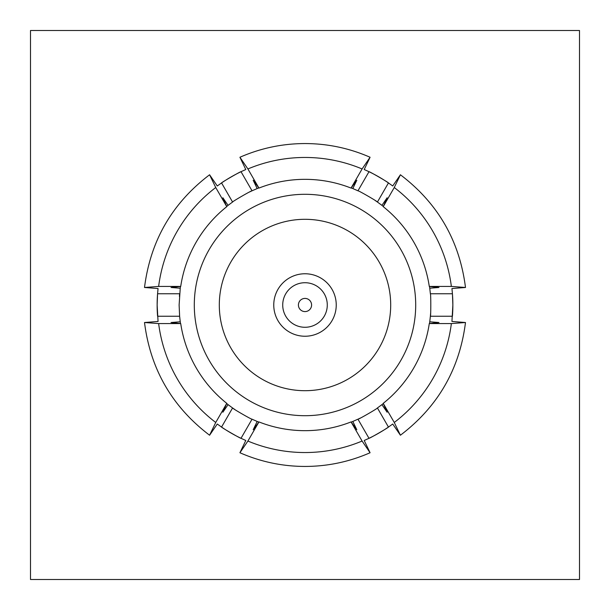 <?xml version="1.0" encoding="UTF-8"?>
<svg xmlns="http://www.w3.org/2000/svg" width="610" height="610" viewBox="0 0 610 610"><rect width="100%" height="100%" fill="white"/><g stroke="black" fill="none" stroke-linecap="round" stroke-linejoin="round"><path stroke-width="0.91" d="M429.554 286.776A125.881 125.881 0 0 1 429.753 288.202L430.378 293.761C430.934 293.395 430.927 316.62 430.378 316.239L429.753 321.798L438.948 322.515L429.28 323.575L451.362 323.575L465.491 322.515L451.941 321.462L452.856 305A147.856 147.856 0 0 0 452.612 296.384M452.582 295.919A147.856 147.856 0 0 0 452.429 293.761L451.941 288.538L465.491 287.485L451.362 286.425L429.28 286.425L438.948 287.485L429.753 288.202M388.296 182.832A147.856 147.856 0 0 0 368.989 171.7L364.216 169.519L370.079 157.258L362.096 168.955L351.055 188.078L356.812 180.24L352.832 188.559L357.956 190.8C357.917 190.137 378.032 201.75 377.422 202.04L381.929 205.356A125.881 125.881 0 0 1 383.065 206.249M240.851 171.784A147.856 147.856 0 0 0 221.552 182.939L217.274 185.974L209.588 174.773L215.734 187.529L226.775 206.653L222.863 197.754L228.071 205.356L232.578 202.04A125.881 125.881 0 0 1 232.806 201.879M157.418 314.081A147.856 147.856 0 0 0 157.571 316.239L179.622 316.239L179.119 305L180.247 288.202L171.052 287.485L180.72 286.425L158.638 286.425L144.509 287.485L158.059 288.538L157.571 293.761A147.856 147.856 0 0 0 157.144 305L158.059 321.462L144.509 322.515L158.638 323.575L180.72 323.575L171.052 322.515L180.247 321.798L179.622 316.239A125.881 125.881 0 0 1 179.599 315.957M179.416 296.376A125.881 125.881 0 0 1 179.622 293.761L157.571 293.761L157.144 305A147.856 147.856 0 0 0 157.388 313.616M257.168 188.559L253.188 180.24L258.945 188.078L247.904 168.955L239.921 157.258L245.784 169.519L241.011 171.7C241.102 171.113 220.988 182.725 221.552 182.939L232.578 202.04C231.983 201.742 252.098 190.129 252.044 190.8L257.168 188.559A125.881 125.881 0 0 1 258.503 188.017M381.929 205.356L387.137 197.754L383.225 206.653L394.266 187.529L400.412 174.773L392.726 185.974L388.448 182.939C389.005 182.718 368.882 171.105 368.989 171.7L357.956 190.8A125.881 125.881 0 0 1 358.207 190.915M430.584 313.624A125.881 125.881 0 0 1 430.378 316.239L452.429 316.239A147.856 147.856 0 0 0 452.856 305L452.429 293.761L430.378 293.761A125.881 125.881 0 0 1 430.401 294.043M429.753 321.798A125.881 125.881 0 0 1 429.554 323.224M383.065 403.751A125.881 125.881 0 0 1 381.929 404.643L377.422 407.96C378.017 408.258 357.902 419.871 357.956 419.2L352.832 421.441A125.881 125.881 0 0 1 351.497 421.983M375.257 200.553A125.881 125.881 0 0 1 377.422 202.04L388.448 182.939M352.832 421.441L356.812 429.76L351.055 421.922L362.096 441.045L370.079 452.742L364.216 440.481L368.989 438.3C368.897 438.887 389.012 427.274 388.448 427.061L377.422 407.96A125.881 125.881 0 0 1 377.193 408.12M360.327 418.071A125.881 125.881 0 0 1 357.956 419.2L368.989 438.3M351.497 188.017A125.881 125.881 0 0 1 352.832 188.559M351.055 421.922A125.66 125.66 0 0 1 258.945 421.922L253.188 429.76L257.168 421.441L252.044 419.2A125.881 125.881 0 0 1 251.793 419.085M258.503 421.983A125.881 125.881 0 0 1 257.168 421.441M362.096 441.045A147.536 147.536 0 0 1 247.904 441.045L258.945 421.922M247.904 168.955A147.536 147.536 0 0 1 362.096 168.955M273.76 305A31.24 31.24 0 0 1 305 273.76A31.24 31.24 0 0 1 336.24 305A31.24 31.24 0 0 1 305 336.24A31.24 31.24 0 0 1 273.76 305M282.72 305A22.28 22.28 0 0 1 305 282.72A22.28 22.28 0 0 1 327.28 305A22.28 22.28 0 0 1 305 327.28A22.28 22.28 0 0 1 282.72 305M298.412 305A6.588 6.588 0 0 1 305 298.412A6.588 6.588 0 0 1 311.588 305A6.588 6.588 0 0 1 305 311.588A6.588 6.588 0 0 1 298.412 305M390.697 305A85.697 85.697 0 0 1 305 390.697A85.697 85.697 0 0 1 219.303 305A85.697 85.697 0 0 1 305 219.303A85.697 85.697 0 0 1 390.697 305M194.3 305A110.7 110.7 0 0 1 305 194.3A110.7 110.7 0 0 1 415.7 305A110.7 110.7 0 0 1 305 415.7A110.7 110.7 0 0 1 194.3 305M234.743 409.447A125.881 125.881 0 0 1 232.578 407.96L228.071 404.643A125.881 125.881 0 0 1 226.935 403.751M249.673 191.929A125.881 125.881 0 0 1 252.044 190.8L241.011 171.7M228.071 404.643L222.863 412.246L226.775 403.347L215.734 422.471L209.588 435.227L217.274 424.026L221.552 427.061C220.995 427.282 241.118 438.895 241.011 438.3L245.784 440.481L239.921 452.742L247.904 441.045M221.704 427.168A147.856 147.856 0 0 0 241.011 438.3L252.044 419.2C252.083 419.863 231.968 408.25 232.578 407.96L221.552 427.061M158.638 286.425A147.536 147.536 0 0 1 215.734 187.529M215.734 422.471A147.536 147.536 0 0 1 158.638 323.575M451.362 323.575A147.536 147.536 0 0 1 394.266 422.471L383.225 403.347L387.137 412.246L381.929 404.643M369.149 438.216A147.856 147.856 0 0 0 388.448 427.061L392.726 424.026L400.412 435.227L394.266 422.471M394.266 187.529A147.536 147.536 0 0 1 451.362 286.425M180.72 286.425A125.66 125.66 0 0 1 226.775 206.653M258.945 188.078A125.66 125.66 0 0 1 351.055 188.078M226.775 403.347A125.66 125.66 0 0 1 180.72 323.575M429.28 323.575A125.66 125.66 0 0 1 383.225 403.347M383.225 206.653A125.66 125.66 0 0 1 429.28 286.425M180.247 288.202A125.881 125.881 0 0 1 180.446 286.776M226.935 206.249A125.881 125.881 0 0 1 228.071 205.356M180.446 323.224A125.881 125.881 0 0 1 180.247 321.798M30.5 579.5L579.5 579.5L579.5 30.5L30.5 30.5L30.5 579.5M239.921 452.742C260.661 461.823 282.354 466.391 305 466.444C327.646 466.391 349.339 461.823 370.079 452.742M370.079 157.258C349.339 148.177 327.646 143.609 305 143.556C282.354 143.609 260.661 148.177 239.921 157.258M209.588 174.773C172.111 203.229 150.418 240.805 144.509 287.485M209.588 435.227C172.111 406.771 150.418 369.195 144.509 322.515M465.491 322.515C459.582 369.195 437.888 406.771 400.412 435.227M400.412 174.773C437.888 203.229 459.582 240.805 465.491 287.485"/></g></svg>
